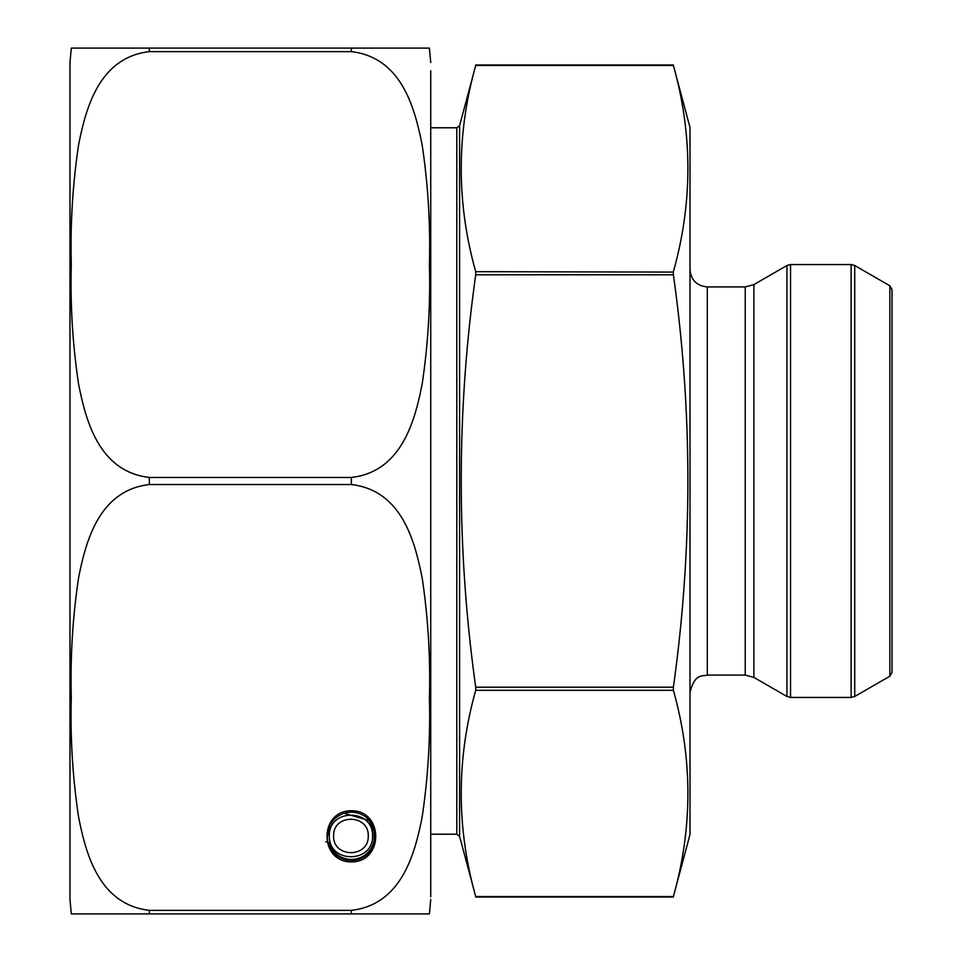 <?xml version="1.0" encoding="UTF-8"?>
<svg xmlns="http://www.w3.org/2000/svg" width="962" height="962" viewBox="0 0 962 962"><rect width="100%" height="100%" fill="white"/><g stroke="black" fill="none" stroke-linecap="round" stroke-linejoin="round"><path stroke-width="1.44" d="M673.388 896.512C692.712 827.789 692.712 759.054 673.388 690.319L673.388 687.193C692.7 549.302 692.7 411.844 673.388 274.807L673.388 271.681C692.712 202.946 692.712 134.211 673.388 65.488L689.994 127.465L689.994 834.535L673.388 896.524L475.721 896.512C456.397 827.789 456.397 759.054 475.721 690.319L475.793 689.91M673.376 687.229L673.304 687.902M673.388 65.488L475.721 65.488C456.397 134.211 456.397 202.946 475.721 271.681L673.304 272.09M475.721 274.771L475.793 274.098M475.721 271.681L475.721 274.807C456.409 411.844 456.409 549.302 475.721 687.193L475.721 690.319L673.388 690.319M689.994 692.399C695.093 672.763 702.332 676.659 707.311 675.083L707.311 286.916C696.789 285.894 691.017 280.122 689.994 269.6M707.311 286.916L745.237 286.916L753.895 284.596L786.94 265.512L790.548 264.55L851.117 264.55L854.725 265.512L854.725 696.488L851.117 697.45L851.117 264.55M854.725 696.488L889.85 676.202L889.85 285.798L854.725 265.512M889.85 285.798L892.014 289.538L892.014 672.462L889.85 676.202M430.735 896.873L430.735 70.743M430.735 869.66L430.735 841.702M430.735 884.511L430.735 881.228M71.308 913.9L69.986 899.47L69.986 62.53L71.308 48.1M149.35 51.647C98.785 57.383 85.606 109.223 78.547 145.142C72.655 184.62 70.238 224.386 71.308 264.442C70.202 304.329 72.607 344.119 78.523 383.79C85.738 420.214 98.701 471.56 149.35 477.453L351.37 477.453C401.936 471.717 415.115 419.877 422.174 383.958C428.078 344.48 430.483 304.714 429.413 264.658C430.519 224.771 428.114 184.981 422.21 145.31C414.983 108.886 402.032 57.54 351.37 51.647L149.35 51.647L149.35 48.1L71.308 48.1L429.413 48.1L351.37 48.1L351.37 51.647M351.37 910.353L351.37 913.9L429.413 913.9L71.308 913.9L149.35 913.9L149.35 910.353L351.37 910.353C401.936 904.617 415.115 852.777 422.174 816.858C428.078 777.38 430.483 737.613 429.413 697.558C430.519 657.671 428.114 617.881 422.21 578.21C414.983 541.786 402.032 490.44 351.37 484.547L149.35 484.547C98.785 490.283 85.606 542.123 78.547 578.042C72.655 617.52 70.238 657.286 71.308 697.342C70.202 737.229 72.607 777.019 78.523 816.69C85.738 853.114 98.701 904.46 149.35 910.353M344.18 813.299L369.985 820.814L374.17 828.426L375.433 834.379M374.17 831.974L374.17 839.982L375.481 837.517A24.134 24.134 0 0 0 351.96 812.217A24.134 24.134 0 0 0 327.236 836.339A24.134 24.134 0 0 0 350.781 860.461A24.134 24.134 0 0 0 375.481 837.517A4.329 4.329 0 0 0 374.17 839.982A23.088 23.088 0 0 1 329.786 844.54A4.329 4.329 0 0 0 328.006 842.387L329.786 844.54L329.786 840.295M351.37 861.916C318.915 862.18 318.915 810.497 351.37 810.762C383.838 810.497 383.838 862.18 351.37 861.916M327.26 837.253L329.786 825.54M372.583 826.298L372.583 835.99C373.172 863.66 328.643 863.623 329.293 835.954C328.655 808.236 373.256 808.26 372.583 835.978L372.583 835.99M368.254 835.978C368.999 813.768 332.912 813.684 333.622 835.918C332.876 858.14 368.963 858.236 368.254 835.978M673.388 274.807L475.721 274.807M673.388 687.193L475.721 687.193M328.09 830.038L328.367 829.112M368.795 819.636L373.689 830.567L373.689 827.14M456.806 127.79L459.595 125.649L459.595 836.351L456.806 834.21L456.806 127.79L430.735 127.79M707.311 675.083L745.237 675.083L745.237 286.916M745.237 675.083L753.895 677.404L753.895 284.596M753.895 677.404L786.94 696.488L786.94 265.512M790.548 264.55L790.548 697.45L851.117 697.45M149.35 484.547L149.35 477.453M351.37 484.547L351.37 477.453M673.388 897.005L475.721 897.005M673.388 64.995L475.721 64.995M456.806 834.21L430.735 834.21M459.595 836.351L475.721 896.524M459.595 125.649L475.721 65.476M327.657 831.877L328.09 830.567M373.689 830.567L375.312 833.308M790.548 697.45L786.94 696.488M429.413 913.9L430.735 899.47M429.413 48.1L430.735 62.53M325.745 841.75L326.383 841.798"/></g></svg>
